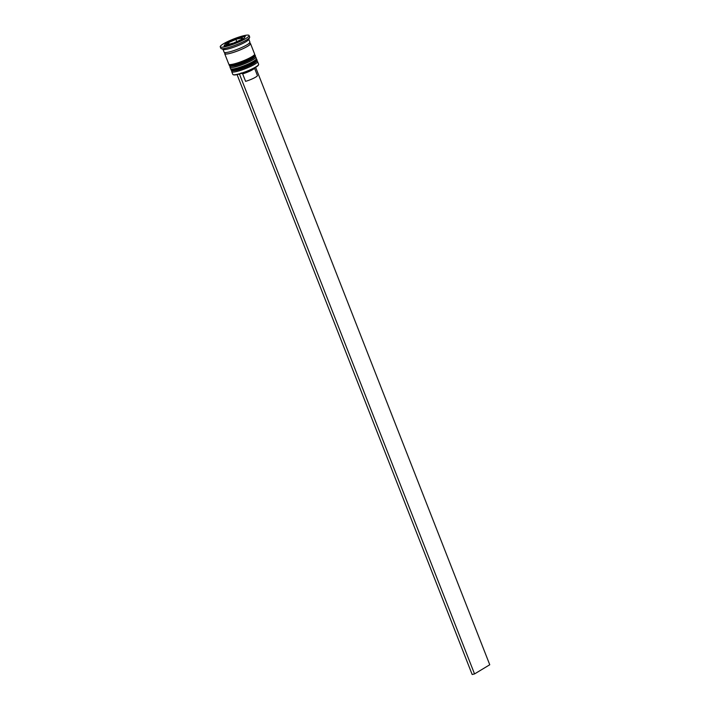 <?xml version="1.0" encoding="UTF-8"?>
<svg xmlns="http://www.w3.org/2000/svg" width="710" height="710" viewBox="0 0 710 710"><rect width="100%" height="100%" fill="white"/><g stroke="black" fill="none" stroke-linecap="round" stroke-linejoin="round"><path stroke-width="1.06" d="M227.342 44.588L233.51 43.115L240.876 39.796L242.074 37.949L236.643 39.121L229.428 42.201L227.342 44.588M240.983 39.449A7.987 1.234 -21.4 0 0 241.879 38.074L241.249 38.02A7.987 1.234 -21.4 0 0 239.323 38.34A7.987 1.234 -21.4 0 0 236.643 39.121L234.93 39.724A7.987 1.234 -21.4 0 0 229.428 42.201L228.345 42.857A7.987 1.234 -21.4 0 0 227.448 44.233M258.582 64.672L258.396 65.08A13.534 2.094 158.6 0 1 250.736 69.846A13.534 2.094 158.6 0 1 237.93 74.417A13.534 2.094 158.6 0 1 233.51 74.834L233.093 74.656A13.863 2.148 -21.4 0 0 237.628 74.23A13.863 2.148 -21.4 0 0 250.736 69.553A13.863 2.148 -21.4 0 0 258.582 64.672A13.863 2.148 -21.4 0 0 258.617 64.29L257.561 61.593A13.863 2.148 158.6 0 1 250.603 66.429A13.863 2.148 158.6 0 1 236.563 71.524A13.863 2.148 158.6 0 1 231.753 71.71A13.863 2.148 158.6 0 1 231.788 71.337L232.046 70.76M231.753 71.71L232.809 74.408A13.863 2.148 -21.4 0 0 233.093 74.656M254.934 56.596L255.52 56.844A13.863 2.148 158.6 0 1 255.795 57.093A13.863 2.148 158.6 0 1 248.837 61.93A13.863 2.148 158.6 0 1 234.806 67.024A13.863 2.148 158.6 0 1 229.987 67.21A13.863 2.148 158.6 0 1 230.022 66.838L230.28 66.261M220.242 46.807L220.828 48.307A15.487 2.396 -21.4 0 0 221.147 48.582L223.215 49.46A13.863 2.148 -21.4 0 0 227.75 49.026A13.863 2.148 -21.4 0 0 240.859 44.357A13.863 2.148 -21.4 0 0 248.704 39.467L249.636 37.417A15.487 2.396 -21.4 0 0 249.671 37L249.086 35.5A15.487 2.396 -21.4 0 0 243.708 35.704A15.487 2.396 -21.4 0 0 228.017 41.402A15.487 2.396 -21.4 0 0 220.242 46.807A15.487 2.396 -21.4 0 0 225.62 46.603A15.487 2.396 -21.4 0 0 241.302 40.905A15.487 2.396 -21.4 0 0 249.086 35.5M221.147 48.582A15.487 2.396 -21.4 0 0 226.215 48.102A15.487 2.396 -21.4 0 0 240.867 42.884A15.487 2.396 -21.4 0 0 249.636 37.417M229.987 67.21L230.572 68.71A13.863 2.148 -21.4 0 0 235.392 68.524A13.863 2.148 -21.4 0 0 249.423 63.43A13.863 2.148 -21.4 0 0 256.39 58.593L255.795 57.093M225.318 52.62A13.863 2.148 -21.4 0 0 224.697 53.712L228.815 64.211A13.863 2.148 -21.4 0 0 233.625 64.024A13.863 2.148 -21.4 0 0 247.657 58.93A13.863 2.148 -21.4 0 0 254.624 54.093L250.506 43.594A13.863 2.148 -21.4 0 0 249.308 43.212L249.281 42.937M224.697 53.712A13.863 2.148 -21.4 0 0 229.516 53.525A13.863 2.148 -21.4 0 0 243.548 48.431A13.863 2.148 -21.4 0 0 250.506 43.594M222.993 49.363L224.112 52.212A13.863 2.148 -21.4 0 0 228.922 52.025A13.863 2.148 -21.4 0 0 242.962 46.931A13.863 2.148 -21.4 0 0 249.92 42.094L248.802 39.254M236.394 38.482L225.753 43.274L224.023 45.946L232.933 43.816L243.565 39.032L245.305 36.361L236.394 38.482L236.643 39.103M254.437 56.418A12.886 1.997 158.6 0 1 248.491 60.838A12.886 1.997 158.6 0 1 235.019 65.781A12.886 1.997 -21.4 0 0 248.065 61.042A12.886 1.997 -21.4 0 0 254.535 56.551M256.204 60.918A12.886 1.997 158.6 0 1 250.248 65.338A12.886 1.997 158.6 0 1 236.785 70.281A12.886 1.997 -21.4 0 0 249.831 65.542A12.886 1.997 -21.4 0 0 256.301 61.051M256.7 61.096L257.277 61.344A13.863 2.148 158.6 0 1 257.561 61.593M226.561 45.333L225.753 43.274M236.732 41.526L235.906 39.423M229.055 44.047L228.54 42.742M241.098 72.935L242.651 73.858A8.644 1.34 -21.4 0 0 254.446 68.231L254.579 67.938M242.651 73.858L245.589 81.357A8.644 1.34 -21.4 0 0 253.727 78.189A8.644 1.34 -21.4 0 0 257.402 75.5L254.508 68.098M237.069 74.603L472.159 674.5L474.537 673.932L239.43 74.026M255.636 67.335L489.758 664.755L474.537 673.932M256.851 59.791C257.606 60.164 256.896 61.202 254.712 62.897C249.6 65.995 243.583 68.471 236.661 70.334C229.188 71.55 232.507 70.334 231.043 69.908A13.863 2.148 -21.4 0 0 235.862 69.731A13.863 2.148 -21.4 0 0 249.893 64.628A13.863 2.148 -21.4 0 0 256.851 59.791L256.736 59.498A13.863 2.148 158.6 0 1 249.778 64.326A13.863 2.148 158.6 0 1 235.747 69.429A13.863 2.148 158.6 0 1 230.927 69.607L230.848 68.959M255.094 55.291C255.84 55.664 255.13 56.702 252.955 58.389C247.834 61.495 241.817 63.971 234.895 65.835C227.422 67.051 230.741 65.835 229.286 65.409A13.863 2.148 -21.4 0 0 234.096 65.231A13.863 2.148 -21.4 0 0 248.127 60.128A13.863 2.148 -21.4 0 0 255.094 55.291L254.979 54.998A13.863 2.148 158.6 0 1 248.012 59.826A13.863 2.148 158.6 0 1 233.98 64.929A13.863 2.148 158.6 0 1 229.161 65.107L229.09 64.459M228.079 44.286A7.987 1.234 -21.4 0 0 230.005 43.967A7.987 1.234 -21.4 0 0 232.685 43.186M249.343 43.283A13.694 2.121 158.6 0 1 245.34 47.517A13.694 2.121 158.6 0 1 229.605 53.472A13.694 2.121 158.6 0 1 225.354 52.673M234.398 42.582A7.987 1.234 -21.4 0 0 239.891 40.106M256.354 58.965L256.736 59.498M254.588 54.466L254.979 54.998M226.667 45.325C227.156 43.541 225.301 45.529 228.434 42.76M229.011 42.414L235.25 39.591M236.377 39.201L241.995 37.949M243.37 38.784L242.057 37.949"/></g></svg>
